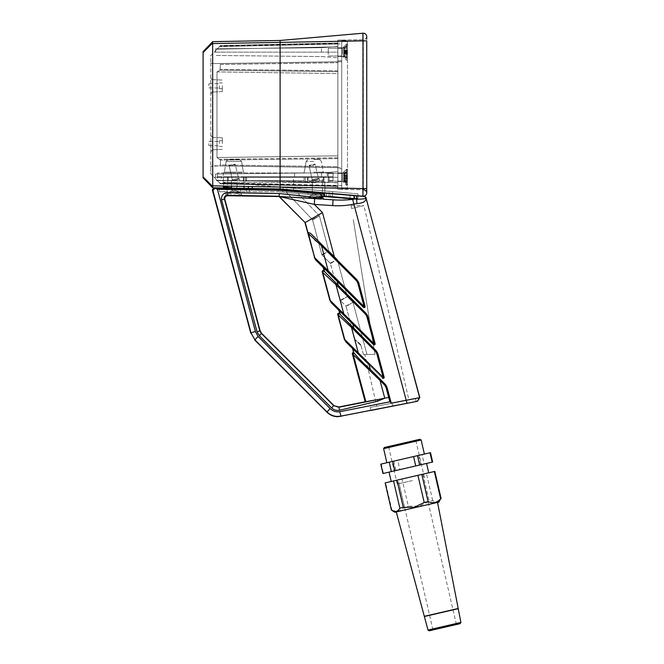 <?xml version="1.0" encoding="UTF-8"?>
<svg xmlns="http://www.w3.org/2000/svg" width="664" height="664" viewBox="0 0 664 664"><rect width="100%" height="100%" fill="white"/><g stroke="black" fill="none" stroke-linecap="round" stroke-linejoin="round"><path stroke-width="0.5" stroke-dasharray="3.32 2.49" d="M322.455 182.285L293.571 181.728L322.455 182.285L322.455 192.668L293.571 190.136L322.455 192.668M293.571 181.728L293.571 190.136M324.862 182.334L324.862 192.875L312.346 191.78L324.862 192.875L312.346 191.78L324.862 192.875L324.862 182.334L312.346 182.094L312.346 191.78L312.346 182.094L324.862 182.334M243.995 188.327L231.479 188.111L243.995 188.327L243.995 180.774L231.479 180.542L243.995 180.774L231.479 180.542L243.995 180.774L243.995 186.401M280.108 188.958L231.479 188.111L231.479 180.542L231.479 186.186M363.341 189.738L363.341 40.645L366.736 40.645L363.341 40.645L363.341 188.775L337.868 188.335L337.868 189.298L337.868 41.085L337.868 188.335L366.736 188.775L363.341 188.775L363.341 189.738L337.868 189.298L363.341 189.738A3.469 3.469 0 0 1 366.736 192.983L366.736 192.983A3.469 3.469 0 0 1 362.976 196.212L280.1 188.958L280.108 42.388L212.712 43.567L212.712 185.854L212.646 186.376L203.093 176.475L203.093 177.819L212.646 187.713M362.976 33.217A3.469 3.469 0 0 1 366.736 36.437A3.469 3.469 0 0 1 363.341 39.682L337.868 40.13L363.341 39.682A3.469 3.469 0 0 0 366.736 36.445M210.795 143.59L210.795 151.699L210.795 143.59M210.795 85.83L210.795 93.931L210.795 85.83M219.452 85.83L219.452 88.719L219.452 85.83M208.869 85.83L208.869 83.805L208.869 85.83M219.452 143.59L219.452 140.702L219.452 143.59M208.869 143.59L208.869 145.615L208.869 143.59M222.34 85.83L222.34 91.607L222.34 85.83M222.34 143.59L222.34 137.813L222.34 143.59M321.5 52.141L321.5 47.7L321.5 52.141M215.601 52.141L215.601 48.804L215.601 52.141M321.5 177.288L321.5 172.847L321.5 177.288M215.601 177.288L215.601 173.951L215.601 177.288M337.868 52.141L337.868 61.76L337.868 43.973L337.868 52.141L337.868 47.808L341.719 47.808L341.719 168.689L341.719 47.808L344.317 47.808L347.488 44.629L347.488 59.644L347.488 44.629L347.488 59.644L347.488 44.629L344.317 47.808L344.317 56.473L347.488 59.644L344.317 56.473L344.317 47.808L344.317 56.473L344.317 47.808L341.719 47.808L341.719 56.473L341.719 52.141L341.719 56.473L341.719 52.141L341.719 56.473L344.317 56.473L341.719 56.473L341.719 47.808L341.719 56.473L341.719 47.808L337.868 47.808L337.868 70.832L337.868 61.76L214.14 63.603L337.868 61.76L337.868 52.141L337.868 56.473L337.868 52.141L337.868 56.473L337.868 52.141L214.14 52.141L219.477 46.563L210.795 55.635L210.795 63.105L210.795 55.635L214.14 52.141L337.868 52.141M337.868 177.288L337.868 158.588L337.868 167.66L219.477 165.9L337.868 167.66L337.868 168.689L341.719 168.689L337.868 168.689L337.868 167.66L337.868 181.621L337.868 172.955L337.868 181.621L337.868 177.288L337.868 181.621L337.868 177.288L214.14 177.288L219.477 182.866L210.795 173.794L210.795 166.315L210.795 173.794L214.14 177.288L337.868 177.288M210.795 63.105L210.795 166.315L210.795 63.105L214.14 63.603L210.795 63.105M280.108 40.462L280.1 42.38L366.736 40.844L366.736 188.584L337.868 187.879M324.862 187.978L293.571 187.854M417.515 401.247L392.731 405.92L392.341 404.5L392.731 405.92L340.898 416.17L337.113 416.436C333.195 416.187 329.834 414.693 327.028 411.946L254.885 339.794L251.05 333.037L212.928 190.634C212.87 189.066 213.509 188.261 214.846 188.227L214.306 187.812L219.46 187.904L219.502 191.755L222.382 191.747L219.502 191.755L219.469 188.236M212.646 41.716L203.093 51.609L203.093 176.475M337.868 185.447L337.868 43.957L341.719 43.957L341.719 185.472L341.719 43.957L337.868 43.957L337.868 185.472L341.719 185.472L337.868 185.472L337.868 189.323L341.719 189.323L337.868 189.323L337.868 185.472L219.477 182.866L220.415 183.845L337.868 186.41L220.415 183.845L337.868 186.41L220.415 183.845L219.477 182.866L337.868 185.447M337.868 158.588L337.868 155.824L337.868 158.588L220.415 160.065L220.415 164.954L220.415 160.065L216.987 157.526L337.868 155.824L337.868 73.604L337.868 155.824L216.987 157.526L216.987 71.895L337.868 73.604L337.868 71.67L337.868 73.604L216.987 71.895L219.942 70.185L216.987 71.895L216.987 157.526L220.415 160.065L337.868 158.588M337.868 71.67L337.868 70.832L337.868 71.67L219.942 70.185L220.415 64.466L219.942 70.185L337.868 71.67M337.868 43.973L337.868 46.845L337.868 43.011L337.868 43.973L219.477 46.563L220.415 45.575L337.868 43.011L220.415 45.575L337.868 43.011L220.415 45.575L216.987 49.161L337.868 46.845L216.987 49.161L220.415 45.575L219.477 46.563L337.868 43.973M337.868 41.085L337.868 40.13L337.868 41.085L363.341 40.645L337.868 41.085M214.14 165.826L341.719 167.66L341.719 181.621L341.719 167.66L214.14 165.826L210.795 166.315L219.477 165.9L214.14 165.826M219.942 183.355L216.987 180.259L337.868 182.583L216.987 180.259L220.415 183.845L219.942 183.355L337.868 185.928L219.942 183.355M214.14 63.603L337.868 61.76L337.868 60.731L337.868 168.689L337.868 60.731L337.868 61.76L341.719 61.76L219.477 63.52L220.415 64.466L219.477 63.52L214.14 63.603M220.415 164.954L219.477 165.9L220.415 164.954L337.868 166.697L220.415 164.954M362.942 33.333L362.909 33.798M362.934 39.234L362.934 190.186M362.901 195.598L362.942 196.087M366.736 36.819L366.736 37.242M366.736 190.377L366.736 191.182M416.154 401.521L415.481 398.715L370.163 407.439L415.481 398.715M370.836 410.476L370.163 407.439M333.751 405.389L261.317 333.444L259.815 330.855L224.324 198.976L224.224 198.229L226.241 195.465L227.154 195.332L227.246 192.66L225.411 192.925C222.299 194.253 221.021 196.594 221.577 199.939L257.068 331.809L259.317 335.693L331.668 407.912C333.859 409.987 336.465 410.775 339.478 410.277L377.617 401.189L384.771 398.184L388.822 397.379L390.009 401.778L391.237 402.608L389.751 397.097L388.83 397.379L385.693 386.323L379.999 380.406L384.771 398.184L338.872 407.231L337.76 407.339L333.668 405.654L331.668 407.912M389.751 397.097L386.523 385.842L370.288 369.524C362.278 362.162 357.041 356.817 354.559 353.489L353.547 352.335M337.685 314.437L351.455 327.385L376.33 352.468L383.194 377.409L382.514 378.09A0.963 0.963 150 0 0 384.124 377.16L377.16 351.986L339.296 313.508M322.206 271.759L335.976 284.707L366.337 315.276L374.197 343.935L373.517 344.616A0.963 0.963 150 0 0 375.127 343.686L367.167 314.794L323.816 270.829M323.202 267.492L363.474 307.374C364.453 307.83 364.993 307.523 365.084 306.444L358.112 281.245L313.947 236.782M376.754 406.169L408.916 399.985L376.754 406.169L364.785 354.46L374.944 354.452L364.785 354.46M353.298 219.684L374.944 354.452L353.298 219.684M351.04 205.632L351.505 208.504L351.04 205.632L363.955 205.624L351.505 208.504L363.955 205.624L408.916 399.985M322.082 192.992L321.534 195.349A4.042 0.548 13.1 0 0 321.509 195.266A4.042 0.548 13.1 0 0 317.716 193.896A4.042 0.548 13.1 0 0 313.715 193.448A4.042 0.548 13.1 0 0 313.657 193.514A4.042 0.548 -166.9 0 0 317.467 194.967A4.042 0.548 -166.9 0 0 321.534 195.349A4.042 0.548 -166.9 0 0 321.509 195.266A4.042 0.548 -166.9 0 0 317.716 193.896A4.042 0.548 -166.9 0 0 313.715 193.448A4.042 0.548 -166.9 0 0 313.657 193.514A4.042 0.548 13.1 0 0 317.467 194.967A4.042 0.548 13.1 0 0 321.534 195.349L322.082 192.992L313.939 192.286L313.657 193.514L313.939 192.286L322.082 192.992M323.634 199.034A7.03 0.954 -166.9 0 0 323.766 198.901L322.92 199.15A7.03 0.954 13.1 0 0 323.766 198.901A7.03 0.954 13.1 0 0 323.733 198.76A7.03 0.954 13.1 0 0 317.143 196.378A7.03 0.954 13.1 0 0 310.171 195.606A7.03 0.954 13.1 0 0 310.08 195.722L309.49 198.245L311.524 198.337L315.533 197.349L309.723 197.316L279.32 193.556L227.246 192.66M337.113 416.436L340.956 416.154L339.719 411.721C335.967 412.236 332.747 411.157 330.058 408.468L258.088 336.49L255.416 331.543L217.443 189.315L279.087 190.352L322.181 194.095C324.165 194.32 324.721 194.917 323.858 195.897L317.849 197.158L319.766 197.698C322.372 198.171 323.683 198.66 323.708 199.158L333.054 199.831L322.92 199.15M317.849 197.158L315.533 197.349M323.708 199.158L323.766 198.901A7.03 0.954 -166.9 0 0 323.733 198.76A7.03 0.954 -166.9 0 0 317.143 196.378A7.03 0.954 -166.9 0 0 310.171 195.606A7.03 0.954 -166.9 0 0 310.08 195.722A7.03 0.954 -166.9 0 0 314.753 197.748M321.384 199.075A7.03 0.954 13.1 0 1 313.964 197.523A7.03 0.954 13.1 0 1 310.08 195.722L309.49 198.245L311.906 198.453L279.146 196.619L314.288 204.396L314.653 198.876L321.583 199.075M241.032 188.601L240.177 192.269A4.042 0.548 13.1 0 0 240.152 192.186A4.042 0.548 13.1 0 0 236.359 190.817A4.042 0.548 13.1 0 0 232.35 190.377A4.042 0.548 13.1 0 0 232.3 190.435A4.042 0.548 -166.9 0 0 236.11 191.888A4.042 0.548 -166.9 0 0 240.177 192.269A4.042 0.548 -166.9 0 0 240.152 192.186A4.042 0.548 -166.9 0 0 236.359 190.817A4.042 0.548 -166.9 0 0 232.35 190.377A4.042 0.548 -166.9 0 0 232.3 190.435A4.042 0.548 13.1 0 0 236.11 191.888A4.042 0.548 13.1 0 0 240.177 192.269L241.032 188.601L232.757 188.46L232.3 190.435L232.757 188.46L241.032 188.601M242.294 195.631A7.121 0.971 -166.9 0 0 235.305 193.274A7.121 0.971 -166.9 0 0 228.707 192.601A7.121 0.971 13.1 0 1 235.305 193.274A7.121 0.971 13.1 0 1 242.294 195.631L230.781 195.399L242.302 195.648M236.915 195.614A7.121 0.971 13.1 0 1 228.607 192.709A7.121 0.971 -166.9 0 1 228.707 192.601L232.35 190.377L228.707 192.601A7.121 0.971 13.1 0 0 228.607 192.709A7.121 0.971 -166.9 0 0 234.575 195.091M312.902 235.72L311.101 233.869C309.175 232.425 308.212 232.267 308.196 233.404L315.566 259.582L363.457 307.349A0.963 0.963 150 0 0 365.067 306.419L358.693 282.632L357.199 280.042L334.498 257.366L322.48 212.571L314.288 204.396L332.681 205.591C340.175 206.081 347.197 205.583 353.738 204.089L356.892 203.607C363.299 203.126 366.337 201.225 366.005 197.889L366.138 197.756M376.812 353.63L377.75 353.381L376.247 350.791L339.877 314.089M366.818 316.438L367.756 316.18L366.262 313.591L324.198 271.211M363.399 354.46L374.944 354.452L363.399 354.46L360.743 344.558L363.399 354.46M239.629 195.548L279.146 196.619M279.32 193.556L279.162 196.229L312.777 198.304M279.087 190.352L279.121 189.265L358.112 195.789M214.846 188.227L217.443 189.315M226.299 188.368L224.258 188.344L224.233 191.747L278.133 191.722L224.233 191.747L224.258 188.344L222.357 188.31L222.382 191.747L224.233 191.747L222.382 191.747L222.357 188.31M277.876 189.24L279.121 189.265L277.876 189.24L278.067 191.722L277.876 189.24L246.427 188.692L246.452 191.738L246.427 188.692L227.146 188.368L227.113 191.747L227.146 188.368M364.445 196.337L279.121 189.323L215.891 188.252M357.996 195.98L357.838 198.66L358.095 195.98M279.121 189.265L305.34 191.539L305.108 194.071L278.067 191.722L326.431 195.93L305.108 194.071L305.34 191.539M345.836 341.819L382.53 378.123C383.51 378.58 384.041 378.264 384.141 377.193L383.194 377.409L344.334 339.221M352.509 348.484L382.53 378.123M391.237 402.608L391.943 403.081L391.387 403.172L387.112 387.228L385.618 384.639L372.213 371.251M331.361 302.859L373.533 344.641C374.513 345.097 375.052 344.79 375.143 343.711L374.197 343.935L329.859 300.269M338.881 310.37L373.533 344.641M365.2 401.778L377.318 399.645L377.617 401.189M311.101 233.869L334.498 257.366M227.984 195.399L228.607 192.709L227.984 195.399L230.781 195.399L227.154 195.332L227.677 195.739M419.781 397.628L391.943 403.081L392.341 404.5L391.951 403.106M279.229 196.577L304.892 222.34M370.288 369.524L368.96 364.569M377.75 353.381L384.141 377.193M354.003 328.564L352.742 323.866M367.756 316.18L375.143 343.711M338.325 285.686L337.071 280.988M319.766 197.698L324.082 196.536L352.617 199.333C347.048 200.121 340.524 200.287 333.054 199.831L332.681 205.591M339.719 411.721L390.009 401.778M406.957 403.106L352.617 199.333M254.885 339.794L258.088 336.49M326.854 411.78L330.058 408.468M316.155 241.181L321.467 245.713L328.182 270.738L314.744 257.806L315.566 259.591M310.296 235.579L314.495 239.646M314.346 257.549L305.224 222.54L322.48 212.571M311.906 198.453L314.653 198.876M356.892 203.607L356.792 199.175C362.76 199.192 365.822 198.768 366.005 197.889L364.312 196.469A1.926 1.926 -140 0 1 366.03 197.88L419.615 397.52L417.349 401.147M353.945 195.689A1.926 0.847 94.7 0 1 354.626 197.034A1.926 0.847 94.7 0 1 354.194 199.134L356.792 199.175L356.485 195.897M323.858 195.897L324.082 196.536C325.244 194.569 324.63 193.407 322.248 193.066L322.181 194.095M336.656 284.026L335.976 284.707L343.695 313.458L343.014 314.138M324.339 271.51A0.963 0.963 -37.7 0 0 322.729 272.439L330.265 300.518L331.759 303.108M352.136 326.705L351.455 327.385L358.17 352.41L357.489 353.09M339.81 314.18A0.963 0.963 -37.7 0 0 338.2 315.118L344.74 339.478L346.234 342.068M352.235 353.464L379.999 380.406L380.679 379.725M324.646 271.784L323.551 267.708M340.317 314.661L339.221 310.586M353.887 352.908L352.733 348.625M356.186 198.519L330.365 196.27L357.838 198.66L356.186 198.519L356.443 195.855L356.186 198.519M349.812 197.963L298.045 193.456L349.812 197.963M298.045 193.456L286.516 192.452L298.045 193.456L319.409 215.883L312.312 219.527L286.516 192.452L312.312 219.527L319.409 215.883L312.545 219.942L321.866 254.652L312.545 219.942L319.409 215.883L298.045 193.456M330.365 196.27L326.431 195.93L330.365 196.27L330.572 193.714L330.365 196.27M330.199 263.16L322.115 255.084L330.199 263.16L337.287 259.425L330.199 263.16A0.963 0.963 -45 0 1 330.448 263.591L340.3 300.286L330.448 263.591L337.287 259.425L330.448 263.591A0.963 0.963 0 0 0 330.199 263.16A0.963 0.963 0 0 1 330.448 263.591A0.963 0.963 135 0 0 330.199 263.16A0.963 0.963 -45 0 1 330.448 263.591A0.963 0.963 0 0 0 330.199 263.16M361.042 345.687L355.223 339.877L361.042 345.687M346.127 306.469L354.974 339.445L346.127 306.469L352.966 302.303L345.878 306.038L340.549 300.717L345.878 306.038L352.966 302.303L346.127 306.469A0.963 0.963 -45 0 0 345.878 306.038A0.963 0.963 0 0 1 346.127 306.469A0.963 0.963 0 0 0 345.878 306.038A0.963 0.963 135 0 1 346.127 306.469A0.963 0.963 -45 0 0 345.878 306.038A0.963 0.963 0 0 1 346.127 306.469M363.474 307.374L364.138 306.668L357.273 281.727L321.467 245.713L322.148 245.033M365.067 306.419L364.138 306.668L328.182 270.738L327.501 271.418M321.866 254.652L328.829 250.975L321.866 254.652A0.963 0.963 0 0 0 322.115 255.084L328.829 250.975L322.115 255.084A0.963 0.963 135 0 1 321.866 254.652A0.963 0.963 -45 0 0 322.115 255.084A0.963 0.963 0 0 1 321.866 254.652A0.963 0.963 135 0 0 322.115 255.084A0.963 0.963 0 0 1 321.866 254.652M312.545 219.942L312.545 219.942A0.963 0.963 -43.6 0 0 312.312 219.527A0.963 0.963 0 0 1 312.545 219.942A0.963 0.963 0 0 0 312.312 219.527A0.963 0.963 136.4 0 1 312.545 219.942A0.963 0.963 -43.6 0 0 312.312 219.527A0.963 0.963 0 0 1 312.545 219.942M340.3 300.286L347.272 296.609L340.3 300.286A0.963 0.963 0 0 0 340.549 300.717L347.272 296.609L340.549 300.717A0.963 0.963 135 0 1 340.3 300.286A0.963 0.963 -45 0 0 340.549 300.717A0.963 0.963 0 0 1 340.3 300.286A0.963 0.963 135 0 0 340.549 300.717A0.963 0.963 0 0 1 340.3 300.286M360.743 344.558L354.974 339.445L360.743 344.558M354.974 339.445A0.963 0.963 0 0 0 355.223 339.877A0.963 0.963 0 0 1 354.974 339.445A0.963 0.963 0 0 0 355.223 339.877M261.583 333.286L259.317 335.693M260.089 330.697L257.068 331.809M224.839 199.374L224.324 198.976L221.577 199.939M311.524 198.337L309.64 198.204L309.723 197.316M341.719 177.288L341.719 172.955L341.719 177.288M341.719 40.106L337.868 40.106L341.719 40.106L341.719 43.957L341.719 40.106M341.719 185.472L341.719 189.323L341.719 185.472M337.868 40.106L337.868 43.957L337.868 40.106M337.868 181.621L344.317 181.621L347.488 184.791L347.488 169.776L347.488 184.791L347.488 169.776L347.488 184.791L344.317 181.621L344.317 172.955L347.488 169.776L344.317 172.955L344.317 181.621L344.317 172.955L344.317 181.621L341.719 181.621L341.719 172.955L344.317 172.955L341.719 172.955L341.719 181.621L341.719 172.955L341.719 181.621L337.868 181.621M337.868 60.731L341.719 60.731L337.868 60.731M280.1 187.065L327.402 191.182L237.239 183.33L279.668 187.024L223.469 186.044L223.809 182.168L237.239 183.33L223.809 182.168L223.394 186.957L227.229 187.298L227.644 182.5L227.329 186.111M241.497 188.535L237.895 188.219M332.44 193.871L332.216 196.428L326.987 195.98L355.854 198.486L332.216 196.428L332.639 191.639L327.402 191.182L356.277 193.697L332.639 191.639L332.473 193.539M231.479 187.663L227.229 187.298M357.913 195.764L358.079 193.855L356.277 193.697L358.079 193.855L357.664 198.644L355.854 198.486L357.664 198.644L357.896 195.971M328.887 196.146L282.856 192.137L328.887 196.146L329.303 191.348L287.105 187.671L350.409 193.183L329.303 191.348L328.887 196.146M283.271 187.339L287.105 187.671L283.271 187.339L282.856 192.137L283.271 187.339M308.013 176.807L323.418 176.807L293.571 176.807L308.013 176.807L308.046 180.658L323.385 180.658L308.046 180.658L315.715 180.658L308.046 180.658L308.013 176.807M308.013 172.955L294.567 172.955L308.013 172.955M311.789 180.658L319.666 180.658L311.715 180.326A3.818 0.531 167 0 0 315.558 179.985A3.818 0.531 167 0 0 319.168 178.608L319.168 178.608A3.818 0.531 -13 0 0 315.325 178.948A3.818 0.531 -13 0 0 311.715 180.326L311.715 180.326A3.818 0.531 -13 0 0 315.558 179.985A3.818 0.531 -13 0 0 319.168 178.608L319.168 178.608A3.818 0.531 167 0 0 315.325 178.948A3.818 0.531 167 0 0 311.715 180.326L311.789 180.658M318.629 178.732L318.629 178.732A3.27 0.457 -13 0 0 315.342 179.023A3.27 0.457 -13 0 0 312.254 180.201L312.254 180.201A3.27 0.457 167 0 0 315.541 179.911A3.27 0.457 167 0 0 318.629 178.732L318.629 178.732A3.27 0.457 167 0 0 315.342 179.023A3.27 0.457 167 0 0 312.254 180.201L312.254 180.201A3.27 0.457 -13 0 0 315.541 179.911A3.27 0.457 -13 0 0 318.629 178.732L315.101 164.282A3.079 0.432 -13 0 0 311.997 164.556A3.079 0.432 -13 0 0 309.092 165.668L309.092 165.668A3.079 0.432 167 0 0 312.196 165.394A3.079 0.432 167 0 0 315.101 164.282L315.101 164.282A3.079 0.432 167 0 0 311.997 164.556A3.079 0.432 167 0 0 309.092 165.668L309.092 165.668A3.079 0.432 -13 0 0 312.196 165.394A3.079 0.432 -13 0 0 315.101 164.282L318.629 178.732M238.749 178.815L238.749 178.815A3.27 0.457 -13 0 0 235.454 179.114A3.27 0.457 -13 0 0 232.367 180.293L232.367 180.293A3.27 0.457 167 0 0 235.662 180.002A3.27 0.457 167 0 0 238.749 178.815L238.749 178.815A3.27 0.457 167 0 0 235.454 179.114A3.27 0.457 167 0 0 232.367 180.293L232.367 180.293A3.27 0.457 -13 0 0 235.662 180.002A3.27 0.457 -13 0 0 238.749 178.815L235.214 164.373A3.079 0.432 -13 0 0 232.118 164.647A3.079 0.432 -13 0 0 229.213 165.759L229.213 165.759A3.079 0.432 167 0 0 232.309 165.485A3.079 0.432 167 0 0 235.214 164.373L235.214 164.373A3.079 0.432 167 0 0 232.118 164.647A3.079 0.432 167 0 0 229.213 165.759L229.213 165.759A3.079 0.432 -13 0 0 232.309 165.485A3.079 0.432 -13 0 0 235.214 164.373L238.749 178.815M231.885 180.658L239.762 180.658L231.836 180.417A3.818 0.531 167 0 0 235.678 180.077A3.818 0.531 167 0 0 239.281 178.699A3.818 0.531 -13 0 0 239.281 178.691A3.818 0.531 -13 0 0 235.438 179.039A3.818 0.531 -13 0 0 231.836 180.417L231.836 180.417A3.818 0.531 -13 0 0 235.678 180.077A3.818 0.531 -13 0 0 239.281 178.699A3.818 0.531 167 0 0 239.281 178.691A3.818 0.531 167 0 0 235.438 179.039A3.818 0.531 167 0 0 231.836 180.417L231.885 180.658M235.811 180.658L243.481 180.658L235.811 180.658M235.811 176.807L223.295 176.807L235.811 176.807M233.886 172.955L223.444 172.955L233.886 172.955M313.79 172.955L324.231 172.955L313.79 172.955M313.79 161.402L306.087 161.402L313.79 161.402M313.79 159.476L319.567 159.476L313.79 159.476M226.183 161.402L241.588 161.402L243.381 172.15L233.886 172.15L243.381 172.15L233.886 172.15L243.381 172.15L244.327 172.955L243.381 172.15L241.588 161.402L226.183 161.402L224.399 172.15L233.886 172.15L224.399 172.15L233.886 172.15L224.399 172.15L223.444 172.955L224.399 172.15L226.183 161.402L241.588 161.402L226.183 161.402L228.109 159.476L239.662 159.476L241.588 161.402L239.662 159.476L228.109 159.476L226.183 161.402M223.262 176.807L333.079 176.807L217.493 176.807L223.262 176.807L223.295 172.955L327.269 172.955L217.526 172.955L223.295 172.955L223.262 176.807M304.162 176.807L246.402 176.807L304.162 176.807L246.402 176.807L304.162 176.807L304.129 180.658L304.162 176.807L304.129 180.658L246.435 180.658L246.402 176.807L246.435 180.658L304.129 180.658L304.162 176.807M217.526 176.807L221.378 176.807L217.526 176.807L217.56 180.658L221.336 180.658L221.378 176.807L221.336 180.658L217.56 180.658L217.526 176.807M333.046 176.807L329.195 176.807L333.046 176.807L333.013 180.658L333.046 176.807M333.046 172.955L327.269 172.955L333.046 172.955L333.079 176.807L333.046 172.955M217.493 176.807L217.526 172.955L217.493 176.807M228.109 159.476L239.662 159.476L228.109 159.476M329.228 180.658L329.195 176.807L329.228 180.658L333.013 180.658L329.228 180.658M246.435 180.658L246.402 176.807L246.435 180.658L304.129 180.658L246.435 180.658M308.013 182.583L293.571 182.583L308.013 182.583M315.715 176.807L245.68 176.807L315.715 176.807M315.715 182.583L305.39 182.583L305.39 176.807L305.39 182.583L223.295 182.583L223.295 176.807L223.295 182.583L245.68 182.583L245.68 176.807L245.68 182.583L315.715 182.583M328.232 182.583L328.232 176.807L328.232 182.583M235.811 182.583L227.627 182.583L235.811 182.583M341.719 41.55L341.719 188.842L341.719 41.55L347.488 41.55L347.488 40.587L341.719 40.587L347.488 40.587L347.488 188.842L341.719 188.842L347.488 188.842L347.488 41.55L341.719 41.55M346.625 174.059L346.625 185.372L346.625 174.059M347.488 174.059L347.488 185.372L347.488 174.059M342.392 175.752L342.392 181.139L342.392 175.752M328.24 175.752L328.24 181.139L328.24 175.752M347.488 178.848L347.488 171.553L347.488 183.015L347.488 178.848L343.645 178.848L343.645 179.936L343.645 178.168L347.488 178.732M343.645 179.936L347.488 180.492M347.488 177.487L343.645 177.487L343.645 181.728L343.645 179.23L347.488 179.238L347.488 182.791L347.488 171.777L347.488 181.081L347.488 178.981L343.645 178.848M343.645 181.728L347.488 183.015M343.645 180.965L347.488 182.251M343.645 178.458L347.488 178.458M347.488 177.081L343.645 177.081L343.645 172.839L343.645 175.346L347.488 175.329L343.645 175.728L343.645 174.64L343.645 177.487M343.645 176.4L347.488 175.844M343.645 174.64L347.488 174.076M343.645 175.728L347.488 175.728M343.645 172.839L347.488 171.553M343.645 173.611L347.488 172.325M343.645 176.109L347.488 176.109M343.645 178.168L343.645 177.081M346.625 56.772L346.625 44.048L346.625 56.772M347.488 56.772L347.488 44.048L347.488 56.772M342.392 54.348L342.392 48.289L342.392 54.348M328.24 54.348L328.24 48.289L328.24 54.348M347.488 51.95L347.488 57.469L347.488 51.95L343.645 51.95L343.645 48.812L347.488 48.007M347.488 53.908L347.488 44.048L347.488 53.908L343.645 53.9L347.488 54.091L343.645 54.083L343.645 56.315L343.645 51.95M347.488 50.373L343.645 50.373L347.488 50.182L343.645 50.19L343.645 47.957L343.645 53.9M343.645 48.812L343.645 50.373L347.488 49.584M347.488 52.979L343.645 52.979M343.645 55.212L347.488 56.365M343.645 56.315L347.488 57.469M343.645 55.469L347.488 56.266M343.645 53.884L347.488 54.689M343.645 52.323L347.488 52.323M347.488 51.294L343.645 51.294M343.645 49.061L347.488 47.916M343.645 47.957L347.488 46.812M346.625 53.908L346.625 44.048L346.625 53.908M342.392 52.979L342.392 48.289L342.392 52.979M328.24 52.979L328.24 48.289L328.24 52.979M347.488 52.705L347.488 46.239L347.488 58.034L347.488 52.705L343.645 52.705L343.645 50.232L347.488 49.924M343.645 52.107L347.488 51.8M347.488 53.585L343.645 53.585L343.645 52.705M347.488 53.452L343.645 53.452L343.645 56.672L343.645 53.585M343.645 56.249L347.488 57.619M343.645 56.672L347.488 58.034M343.645 54.008L347.488 54.008M347.488 50.688L343.645 50.688L343.645 53.452M343.645 54.05L347.488 54.357M343.645 52.166L347.488 52.473M343.645 51.568L347.488 51.568M347.488 50.829L343.645 50.829L343.645 47.609L343.645 50.688M343.645 48.024L347.488 46.663M343.645 47.609L347.488 46.239M343.645 50.265L347.488 50.265M343.645 50.232L343.645 50.829M346.625 181.397L346.625 169.195L346.625 181.397M347.488 181.397L347.488 169.195L347.488 181.397M342.392 179.247L342.392 173.437L342.392 179.247M328.24 179.247L328.24 173.437L328.24 179.247M347.488 178.259L343.645 178.259L343.645 174.2L347.488 173.495M343.645 175.86L347.488 175.147M343.645 177.246L347.488 177.246M347.488 178.981L343.645 178.981L343.645 181.587L343.645 178.259M343.645 180.608L347.488 181.811M343.645 181.587L347.488 182.791M347.488 176.309L343.645 176.309L343.645 178.981M343.645 180.367L347.488 181.081M343.645 178.707L347.488 179.421M343.645 177.321L347.488 177.321M347.488 175.595L343.645 175.595L343.645 172.98L343.645 176.309M343.645 173.96L347.488 172.756M343.645 172.98L347.488 171.777M343.645 174.2L343.645 175.595M343.645 175.329L347.488 175.329M343.645 179.238L347.488 179.238M419.98 439.269L384.34 447.511M383.618 448.665L421.134 439.991M429.21 630.8L460.16 623.637M460.907 622.442L428.014 630.053M403.687 443.037L388.564 446.532L403.687 443.037M412.369 480.553L397.238 484.056L412.369 480.553M412.153 480.603L399.114 483.616L412.153 480.603M446 626.916L432.961 629.928L446 626.916M458.226 608.672L424.371 616.507M439.41 613.03L458.185 608.68L439.41 613.03M439.369 612.839L458.143 608.498L439.369 612.839M458.193 608.481L424.321 616.316M414.602 507.703L437.551 502.391L414.602 507.703M407.87 477.64L428.728 472.818L407.87 477.64M405.696 468.261L426.562 463.439L405.696 468.261M403.529 458.882L424.387 454.06L403.529 458.882M394.873 512.268L438.954 502.067M432.687 500.556L426.396 473.357L402.027 478.993L408.318 506.192L419.333 506.117L429.259 501.345L432.687 500.556C436.198 502.988 439.004 502.333 441.112 498.606M430.479 452.649L380.787 464.144M393.785 461.14L395.952 470.519L383.435 473.415L381.26 464.036M383.435 473.415L382.954 473.523M418.627 455.388L420.802 464.767L399.852 469.614L397.686 460.235M399.852 469.614L395.952 470.519M432.646 462.028L424.221 463.978L422.055 454.599M424.221 463.978L420.802 464.767M426.396 473.357L434.82 471.407M402.027 478.993L398.126 479.898L404.417 507.097L408.318 506.192M391.42 510.101L391.893 509.994L385.601 482.794L398.126 479.898M385.601 482.794L385.128 482.902M422.968 474.146L429.259 501.345M391.893 509.994C396.773 512.11 400.94 511.139 404.417 507.097M212.638 143.59L212.638 149.773L212.638 143.59M212.638 85.83L212.638 79.647L212.638 85.83M337.868 157.758L219.942 159.244L337.868 157.758M337.868 70.832L220.415 69.355L337.868 70.832M220.415 64.466L337.868 62.723L220.415 64.466M337.868 43.492L219.942 46.065L337.868 43.492M203.093 52.946L212.646 43.052M363.341 40.645L363.341 39.682L363.341 40.645M226.241 195.465L225.411 192.925M354.559 353.489A0.963 0.954 -40.9 0 0 353.223 354.609L365.872 401.762M387.104 387.236L386.174 387.486M375.558 351.472L376.239 350.791M365.573 314.279L366.262 313.591M356.51 280.731L357.19 280.05M249.465 191.738L249.44 188.767L249.465 191.738M385.618 384.639L384.929 385.327M339.478 410.277L338.955 406.966M212.414 190.236L212.928 190.634M250.984 332.772L255.416 331.543M357.755 282.889L358.693 282.632M326.638 193.357L326.431 195.93L326.638 193.357M307.888 194.311L308.129 191.763L307.888 194.311M366.96 354.452L352.966 302.303L347.272 296.609L337.287 259.425L328.829 250.975L319.409 215.883L328.829 250.975L337.287 259.425L347.272 296.609L352.966 302.303L366.96 354.452M314.678 257.757A5.777 5.768 -58.2 0 0 316.172 260.346M248.469 186.484L248.27 188.75M236.824 188.128L237.239 183.33L236.824 188.128M252.104 188.808L252.295 186.551M302.369 191.34L302.411 190.908M286.69 192.469L287.105 187.671L286.69 192.469M313.79 172.15L323.285 172.15L313.79 172.15M327.269 172.955L327.302 176.807L327.269 172.955M347.488 187.879L341.719 187.879L347.488 187.879M212.638 137.415L210.795 135.489C211.691 137.299 212.306 137.938 212.638 137.415L222.34 137.813L212.638 137.415M212.638 79.647C212.09 80.012 211.476 79.373 210.795 77.73L212.638 79.647L222.34 80.053L212.638 79.647M208.869 83.805L219.452 83.614L208.869 83.805M208.869 141.573L219.452 141.374L208.869 141.573M219.452 82.942L222.34 82.942L219.452 82.942M219.452 140.702L222.34 140.702L219.452 140.702M215.601 48.804L321.5 47.7L337.868 46.555L321.5 47.7L215.601 48.804M215.601 173.951L321.5 172.847L337.868 171.702L321.5 172.847L215.601 173.951M321.5 181.728L337.868 182.866L321.5 181.728L215.601 180.616L321.5 181.728M321.5 56.573L337.868 57.718L321.5 56.573L215.601 55.469L321.5 56.573M222.34 149.367L212.638 149.773L210.795 151.699L212.638 149.773L222.34 149.367M222.34 91.607L212.638 92.014L210.795 93.931C211.691 92.13 212.306 91.483 212.638 92.014L222.34 91.607M219.452 146.478L222.34 146.478L219.452 146.478M219.452 88.719L222.34 88.719L219.452 88.719M208.869 145.615L219.452 145.806L208.869 145.615M208.869 87.855L219.452 88.046L208.869 87.855M313.715 193.448L310.171 195.606L313.715 193.448M321.509 195.266L323.733 198.76L321.509 195.266M240.152 192.186L242.352 195.639L240.152 192.186M337.868 172.955L341.719 172.955L337.868 172.955M337.868 47.808L341.719 47.808L337.868 47.808M337.868 56.473L341.719 56.473L337.868 56.473M349.986 197.98L350.409 193.183M321.459 172.955L321.492 176.807M319.168 178.608L319.666 180.658L319.168 178.608M309.092 165.668L312.254 180.201L309.092 165.668M229.213 165.759L232.367 180.293L229.213 165.759M239.281 178.691L239.762 180.658L239.281 178.691M323.385 180.658L323.418 176.807L323.385 180.658M243.481 180.658L243.514 176.807L243.481 180.658M323.285 172.15L324.231 172.955L323.285 172.15L321.492 161.402L323.285 172.15M319.567 159.476L321.492 161.402L319.567 159.476M306.087 161.402L304.295 172.15L303.348 172.955L304.295 172.15L306.087 161.402L308.013 159.476L306.087 161.402M228.142 180.658L228.109 176.807L228.142 180.658M294.567 172.955L294.534 176.807M322.455 182.583L322.455 176.807M323.899 182.583L323.899 176.807L323.899 182.583M243.995 182.583L243.995 176.807L243.995 182.583M227.627 182.583L227.627 176.807L227.627 182.583M307.532 182.583L307.532 176.807L307.532 182.583M293.571 182.583L293.571 176.807M346.625 185.372L347.488 185.372L346.625 185.372L342.392 181.139L346.625 185.372M328.24 181.139L342.392 181.139L328.24 181.139M328.24 173.437L342.392 173.437L346.625 169.195L347.488 169.195L346.625 169.195L342.392 173.437L328.24 173.437M346.625 60.225L347.488 60.225L346.625 60.225L342.392 55.992L346.625 60.225M328.24 55.992L342.392 55.992L328.24 55.992M328.24 48.289L342.392 48.289L346.625 44.048L347.488 44.048L346.625 44.048L342.392 48.289L328.24 48.289M397.238 484.056L388.564 446.532M432.961 629.928L399.114 483.616M456.409 624.509L422.561 478.196M424.437 477.756L415.764 440.24"/><path stroke-width="1" d="M243.995 186.401L243.995 188.327L231.479 188.111L243.995 188.327M231.479 186.186L231.479 188.111L214.306 187.812L214.846 188.227L212.928 190.634L212.347 189.738L214.306 187.812L212.712 187.779L203.093 177.819L203.093 51.692M366.736 191.182L366.736 192.983A3.469 3.469 0 0 1 362.976 196.212L280.1 188.958L280.1 187.04L362.976 188.584L362.976 40.844L280.1 42.38L280.1 40.462L362.976 33.217A3.469 3.469 0 0 1 366.736 36.437L366.736 36.819M363.341 189.738A3.469 3.469 0 0 1 366.736 192.983L366.736 188.584L362.976 188.584L362.942 196.087M366.736 190.377L366.736 40.844L362.976 40.844L362.976 33.217L280.108 40.462L212.712 41.641L280.108 40.462M337.868 187.879L324.862 187.978M293.571 187.854L280.1 187.065M280.108 42.388L280.108 187.032L212.712 185.854L212.646 43.052L212.712 43.567L280.108 42.388M280.108 188.958L212.712 187.779L212.712 185.854L223.469 186.044L223.394 186.957L231.479 187.663M203.093 52.456L212.646 43.052L212.712 41.641L212.646 43.052M212.646 187.713L212.646 186.376L203.093 176.964M203.093 51.609L212.646 41.716M362.909 33.798L362.934 39.234M362.934 190.186L362.901 195.598M366.736 39.184L366.736 36.445M366.736 37.242L366.736 39.002M380.679 379.725L379.999 380.406L384.771 398.184L377.617 401.189L339.478 410.277C336.482 410.775 333.884 409.987 331.668 407.912L333.668 405.654L338.872 407.231L388.689 397.412L385.983 387.295L386.913 387.037L385.419 384.448L372.213 371.251L385.411 384.456L386.921 387.037L391.254 403.197L419.781 397.603L417.515 401.247L337.843 416.71C333.618 416.643 329.983 415.141 326.945 412.203L330.058 408.468L258.088 336.49L255.416 331.543L217.443 189.315L214.846 188.227M353.887 352.908L352.733 348.625L368.96 364.569L370.288 369.524C362.27 362.154 357.024 356.809 354.559 353.489L353.157 352.26L352.235 353.464L365.2 401.778L377.318 399.645L377.617 401.189M339.296 313.508L352.136 326.705L351.455 327.385L337.685 314.437C337.777 313.358 338.308 313.051 339.296 313.508L376.247 350.791L377.75 353.381L384.124 377.16A0.963 0.963 150 0 1 382.514 378.09L383.194 377.409L376.812 353.63L375.558 351.472L351.455 327.385L358.17 352.41L357.489 353.09L345.836 341.819L352.733 348.625M365.573 314.279L366.262 313.591L323.816 270.829L366.254 313.599L367.748 316.18L375.127 343.686A0.963 0.963 150 0 1 373.517 344.616L374.197 343.935L366.818 316.438L365.573 314.279L335.976 284.707L343.695 313.458L343.014 314.138L331.361 302.859L373.533 344.641L343.014 314.138M331.668 407.912L259.317 335.693L257.068 331.809L221.577 199.939C221.129 195.681 223.021 193.257 227.246 192.66L279.32 193.556L315.533 197.349L312.478 198.328L279.146 196.619L304.892 222.34L314.678 257.757L305.216 222.54L322.48 212.571L334.498 257.366L357.199 280.042L358.693 282.632L365.084 306.444A0.963 0.963 150 0 1 363.457 307.349L364.138 306.668L357.755 282.889L356.51 280.731L321.467 245.713L308.196 233.404L314.744 257.806L328.182 270.738L327.501 271.418L315.848 260.147L363.474 307.374L327.443 271.368M322.92 199.15L333.054 199.831L322.92 199.15A7.03 0.954 -166.9 0 0 323.634 199.034M321.583 199.075L309.49 198.245L311.524 198.337L310.412 198.254L310.52 197.017M314.753 197.748A7.03 0.954 -166.9 0 0 321.384 199.075M312.478 198.328L311.524 198.337M315.533 197.349L323.858 195.897C324.721 194.917 324.165 194.32 322.181 194.095L279.087 190.352L217.443 189.315M323.708 199.158C323.683 198.66 322.372 198.171 319.766 197.698L317.849 197.158M313.939 192.286L322.082 192.992L313.939 192.286M279.32 193.556L279.162 196.229L227.154 195.332C225.387 195.498 224.415 196.461 224.224 198.229L259.815 330.855L261.317 333.444L333.668 405.654L338.955 406.966L339.478 410.277M234.575 195.091A7.121 0.971 -166.9 0 0 236.915 195.614M232.757 188.46L241.032 188.601L232.757 188.46M227.246 192.66L227.154 195.332L227.677 195.739C225.909 195.905 224.93 196.868 224.739 198.627L224.839 199.374L224.324 198.976L221.577 199.939M419.781 397.603L366.005 197.889C366.337 201.225 363.299 203.126 356.892 203.607L353.738 204.089C347.139 205.583 340.117 206.081 332.681 205.591L314.288 204.396L279.237 196.527L227.677 195.739M215.891 188.252L279.121 189.323L364.312 196.469L366.005 197.889C365.822 198.768 362.76 199.192 356.792 199.175L324.082 196.536L319.766 197.698M334.498 257.366L311.101 233.869L322.148 245.033L321.467 245.713L328.182 270.738L364.138 306.668L365.067 306.419C364.993 307.523 364.453 307.83 363.474 307.374M327.028 411.946C329.825 414.685 333.187 416.187 337.121 416.436L340.823 416.411M416.154 401.521L370.836 410.476M417.531 401.239L340.898 416.17M368.96 364.569L357.489 353.09M304.892 222.34L279.237 196.527L311.906 198.453M332.681 205.591L333.054 199.831C340.433 200.287 346.948 200.121 352.617 199.333L354.194 199.134L353.945 195.689M219.469 188.236L222.357 188.31L219.46 187.895M226.299 188.368L222.357 188.31M305.34 191.539L364.445 196.337L366.138 197.756M279.087 190.352L279.121 189.265M277.876 189.24L227.146 188.368M365.2 401.778L338.955 406.966M313.947 236.782L312.902 235.72M255.034 339.943L251.05 333.037L254.885 339.794L326.854 411.78M254.777 340.092L326.945 412.203M337.121 416.436L340.956 416.154L339.719 411.721C335.967 412.236 332.747 411.157 330.058 408.468M339.719 411.721L389.876 401.803L388.689 397.412L389.619 397.122L391.254 403.197L391.943 403.081M227.984 195.399L239.629 195.548M338.325 285.686L337.071 280.988M366.262 313.591L367.756 316.18L375.143 343.711C375.052 344.79 374.513 345.097 373.533 344.641M354.003 328.564L352.742 323.866M352.136 326.705L376.239 350.791L377.741 353.381L384.141 377.193C384.041 378.264 383.51 378.58 382.53 378.123M370.288 369.524L372.213 371.251M212.414 190.236L250.793 333.195M251.05 333.037L212.928 190.634M257.068 331.809L260.089 330.697L224.839 199.374M333.751 405.389L261.583 333.286L259.317 335.693M260.089 330.697L261.583 333.286M391.104 402.641L389.876 401.803M352.617 199.333L406.957 403.106M254.885 339.794L258.088 336.49M316.172 260.346L314.678 257.757L308.445 233.695M308.635 233.894L309.175 234.45M309.283 234.558L310.296 235.579M314.495 239.646L316.155 241.181M308.162 233.172L308.196 233.404C308.204 232.267 309.175 232.425 311.101 233.869M314.653 198.876L314.288 204.396L322.48 212.571M356.892 203.607L356.485 195.897M322.181 194.095L322.248 193.066C324.596 193.373 325.211 194.527 324.082 196.536L323.858 195.897M336.656 284.026L335.976 284.707L322.729 272.439L330.265 300.518L374.197 343.935L375.143 343.711M323.816 270.829C322.837 270.373 322.297 270.688 322.206 271.759L329.859 300.269L331.361 302.859M337.685 314.437L344.334 339.221L345.836 341.819M339.81 314.18A0.963 0.963 142.3 0 0 338.2 315.118L344.74 339.478L383.194 377.409L384.141 377.193M385.983 387.295L384.738 385.137L379.999 380.406L353.223 354.609L365.872 401.762M324.198 271.211L323.202 267.492M324.646 271.784L323.551 267.708M339.877 314.089L338.881 310.37M340.317 314.661L339.221 310.586M353.547 352.335L352.509 348.484M322.148 245.033L357.19 280.05L358.684 282.64L365.084 306.444M315.566 259.591L314.744 257.806L316.247 260.412M314.346 257.549L315.848 260.147M237.895 188.219L241.497 188.535M383.618 448.665L384.34 447.511L400.16 443.851L419.98 439.269L421.134 439.991L383.618 448.665L386.871 462.733M460.907 622.442L460.16 623.637L442.954 627.621L429.21 630.8L428.014 630.053L460.907 622.442L458.226 608.672L424.371 616.507L428.014 630.053M396.283 511.944L424.321 616.316L458.193 608.481L437.551 502.391M403.264 507.362L414.278 507.279L424.213 502.515L428.114 501.611C433.011 503.727 437.186 502.756 440.63 498.714L438.954 502.067L394.873 512.268L391.42 510.101L385.128 482.902L396.972 480.163L403.264 507.362L399.844 508.151L393.553 480.952M389.212 462.194L391.378 471.573L382.954 473.523L380.787 464.144L429.998 452.757L430.479 452.649L432.646 462.028L432.173 462.136L429.998 452.757M417.482 455.653L419.648 465.032L432.173 462.136M392.632 461.405L394.806 470.784L415.747 465.937L413.581 456.558M415.747 465.937L419.648 465.032M391.378 471.573L394.806 470.784M440.63 498.714L434.339 471.515L421.823 474.411L428.114 501.611M434.339 471.515L434.82 471.407L441.112 498.606M424.213 502.515L417.913 475.316L396.972 480.163M417.913 475.316L421.823 474.411M399.844 508.151C397.753 511.878 394.947 512.525 391.42 510.101M354.559 353.489A0.963 0.954 139.1 0 0 353.223 354.609L352.235 353.464M364.337 196.461A1.926 1.926 40 0 1 366.03 197.88A1.926 1.926 -105 0 0 364.337 196.469L364.445 196.337M376.239 350.791L375.558 351.472M366.03 197.88L419.615 397.504L417.365 401.139M250.984 332.772L255.416 331.543M358.693 282.632L357.755 282.889M357.19 280.05L356.51 280.731M367.756 316.18L366.818 316.438M324.339 271.51A0.963 0.963 142.3 0 0 322.729 272.439L322.206 271.759M329.859 300.269L331.759 303.108M377.75 353.381L376.812 353.63M344.334 339.221L346.234 342.068M386.913 387.037L389.619 397.122M385.411 384.456L384.738 385.137M248.27 188.75L248.469 186.484M227.229 187.298L227.329 186.111M302.369 191.34L302.411 190.908M252.104 188.808L252.295 186.551M314.744 257.806L311.258 244.825M428.728 472.818L426.562 463.439M424.387 454.06L421.134 439.991M391.212 481.491L389.046 472.112"/></g></svg>
